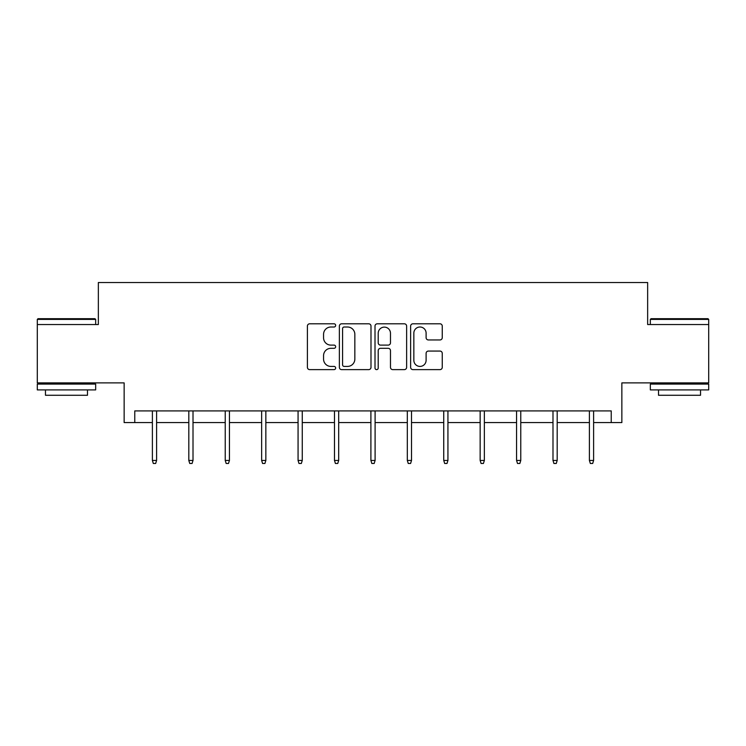 <?xml version="1.0" encoding="UTF-8"?>
<svg xmlns="http://www.w3.org/2000/svg" width="746" height="746" viewBox="0 0 746 746"><rect width="100%" height="100%" fill="white"/><g stroke="black" fill="none" stroke-linecap="round" stroke-linejoin="round"><path stroke-width="1.12" d="M335.653 325.405A1.604 1.604 0 0 0 334.049 323.801L309.702 323.801A2.294 2.294 0 0 0 307.408 326.086L307.408 367.34A2.294 2.294 0 0 0 309.702 369.624L334.049 369.624A1.604 1.604 0 0 0 335.653 368.02A1.604 1.604 0 0 0 334.049 366.417L330.898 366.417A7.329 7.329 0 0 1 323.559 359.087L323.559 355.646A7.329 7.329 0 0 1 330.898 348.317L334.049 348.317A1.604 1.604 0 0 0 335.653 346.713A1.604 1.604 0 0 0 334.049 345.109L330.898 345.109A7.329 7.329 0 0 1 323.559 337.779L323.559 334.339A7.329 7.329 0 0 1 330.898 327.009L334.049 327.009A1.604 1.604 0 0 0 335.653 325.405M134.765 422.581L134.765 410.915L611.235 410.915L611.235 422.581L621.856 422.581L621.856 382.894L708.7 382.894L708.7 324.538L647.649 324.538L647.649 282.52L98.351 282.52L98.351 324.538L37.3 324.538L37.3 382.894L124.144 382.894L124.144 422.581L152.389 422.581M439.972 339.952A2.294 2.294 0 0 0 442.257 337.658L442.257 326.086A2.294 2.294 0 0 0 439.972 323.801L412.93 323.801A2.294 2.294 0 0 0 410.636 326.086L410.636 367.34A2.294 2.294 0 0 0 412.93 369.624L439.972 369.624A2.294 2.294 0 0 0 442.257 367.34L442.257 353.362A2.294 2.294 0 0 0 439.972 351.068L428.4 351.068A2.294 2.294 0 0 0 426.106 353.362L426.106 360.29A6.127 6.127 0 0 1 419.979 366.417A6.127 6.127 0 0 1 413.844 360.29L413.844 333.136A6.127 6.127 0 0 1 419.979 327.009A6.127 6.127 0 0 1 426.106 333.136L426.106 337.658A2.294 2.294 0 0 0 428.4 339.952L439.972 339.952M370.995 326.086A2.294 2.294 0 0 0 368.701 323.801L341.668 323.801A2.294 2.294 0 0 0 339.374 326.086L339.374 367.34A2.294 2.294 0 0 0 341.668 369.624L368.701 369.624A2.294 2.294 0 0 0 370.995 367.34L370.995 326.086M377.299 323.801L404.332 323.801A2.294 2.294 0 0 1 406.626 326.086L406.626 367.34A2.294 2.294 0 0 1 404.332 369.624L392.76 369.624A2.294 2.294 0 0 1 390.475 367.34L390.475 350.611A2.294 2.294 0 0 0 388.181 348.317L380.507 348.317A2.294 2.294 0 0 0 378.213 350.611L378.213 368.02A1.604 1.604 0 0 1 376.609 369.624A1.604 1.604 0 0 1 375.005 368.02L375.005 326.086A2.294 2.294 0 0 1 377.299 323.801M156.595 422.581L188.813 422.581M193.009 422.581L225.227 422.581M229.432 422.581L261.641 422.581M265.846 422.581L298.064 422.581M302.261 422.581L334.478 422.581M338.684 422.581L370.902 422.581M375.098 422.581L407.316 422.581M411.522 422.581L443.739 422.581M447.936 422.581L480.154 422.581M484.359 422.581L516.568 422.581M520.773 422.581L552.991 422.581M557.187 422.581L589.405 422.581M593.611 422.581L611.235 422.581M344.186 327.009A1.604 1.604 0 0 0 342.582 328.613L342.582 364.813A1.604 1.604 0 0 0 344.186 366.417L347.505 366.417A7.329 7.329 0 0 0 354.844 359.087L354.844 334.339A7.329 7.329 0 0 0 347.505 327.009L344.186 327.009M390.475 333.248A6.127 6.127 0 0 0 384.339 327.121A6.127 6.127 0 0 0 378.213 333.248L378.213 342.815A2.294 2.294 0 0 0 380.507 345.109L388.181 345.109A2.294 2.294 0 0 0 390.475 342.815L390.475 333.248M152.389 460.45L153.322 463.48L155.662 463.48L156.595 460.45L152.389 460.45L152.389 410.915M156.595 460.45L156.595 410.915M37.999 318.701L94.966 318.701L95.665 319.4L37.3 319.4L37.999 318.701M66.478 389.906L37.3 389.906L37.3 384.069L95.665 384.069L95.665 389.906L66.478 389.906M87.487 389.906L87.487 395.268L45.469 395.268L45.469 389.906M651.034 318.701L708.001 318.701L708.7 319.4L650.335 319.4L651.034 318.701M679.522 389.906L650.335 389.906L650.335 384.069L708.7 384.069L708.7 389.906L679.522 389.906M700.531 389.906L700.531 395.268L658.513 395.268L658.513 389.906M188.813 460.45L189.745 463.48L192.076 463.48L193.009 460.45L188.813 460.45L188.813 410.915M193.009 460.45L193.009 410.915M225.227 460.45L226.159 463.48L228.49 463.48L229.432 460.45L225.227 460.45L225.227 410.915M229.432 460.45L229.432 410.915M261.641 460.45L262.583 463.48L264.914 463.48L265.846 460.45L261.641 460.45L261.641 410.915M265.846 460.45L265.846 410.915M298.064 460.45L298.997 463.48L301.328 463.48L302.261 460.45L298.064 460.45L298.064 410.915M302.261 460.45L302.261 410.915M334.478 460.45L335.411 463.48L337.751 463.48L338.684 460.45L334.478 460.45L334.478 410.915M338.684 460.45L338.684 410.915M370.902 460.45L371.834 463.48L374.166 463.48L375.098 460.45L370.902 460.45L370.902 410.915M375.098 460.45L375.098 410.915M407.316 460.45L408.249 463.48L410.589 463.48L411.522 460.45L407.316 460.45L407.316 410.915M411.522 460.45L411.522 410.915M443.739 460.45L444.672 463.48L447.003 463.48L447.936 460.45L443.739 460.45L443.739 410.915M447.936 460.45L447.936 410.915M480.154 460.45L481.086 463.48L483.417 463.48L484.359 460.45L480.154 460.45L480.154 410.915M484.359 460.45L484.359 410.915M516.568 460.45L517.51 463.48L519.841 463.48L520.773 460.45L516.568 460.45L516.568 410.915M520.773 460.45L520.773 410.915M552.991 460.45L553.924 463.48L556.255 463.48L557.187 460.45L552.991 460.45L552.991 410.915M557.187 460.45L557.187 410.915M589.405 460.45L590.338 463.48L592.678 463.48L593.611 460.45L589.405 460.45L589.405 410.915M593.611 460.45L593.611 410.915M37.3 324.538L37.3 319.4M50.607 384.069L50.607 382.894M82.358 384.069L82.358 382.894M95.665 324.538L95.665 319.4M650.335 324.538L650.335 319.4M663.642 384.069L663.642 382.894M695.393 384.069L695.393 382.894M708.7 324.538L708.7 319.4"/></g></svg>
